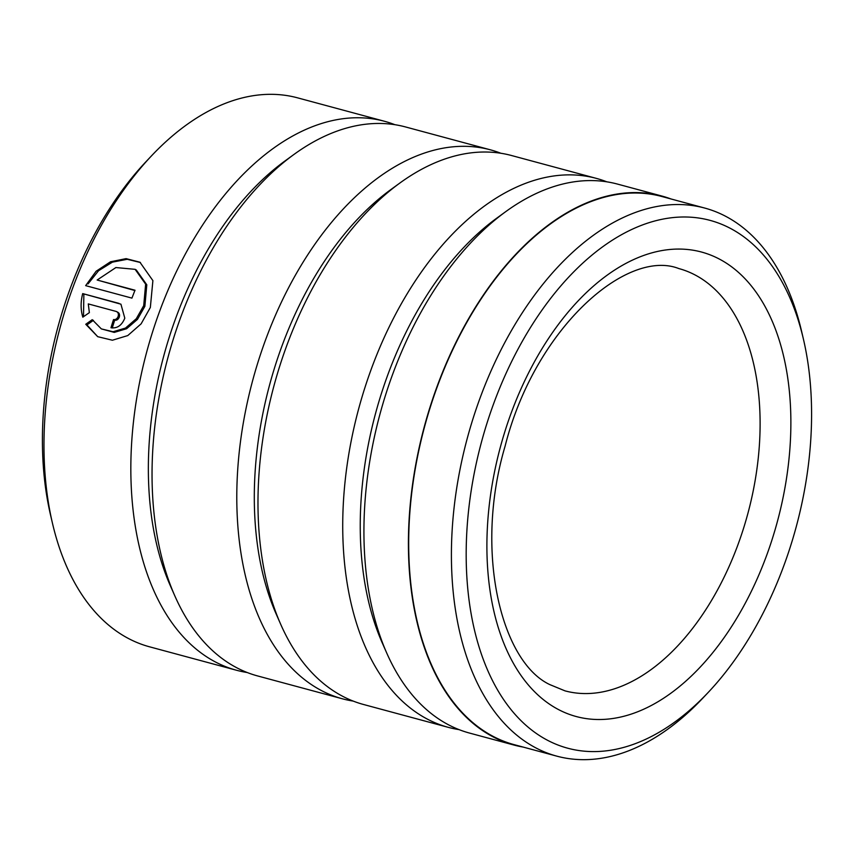 <?xml version="1.0" encoding="UTF-8"?>
<svg xmlns="http://www.w3.org/2000/svg" width="854" height="854" viewBox="0 0 854 854"><rect width="100%" height="100%" fill="white"/><g stroke="black" fill="none" stroke-linecap="round" stroke-linejoin="round"><path stroke-width="1.28" d="M135.113 269.33L136.277 269.981L146.803 284.809L144.87 306.319L137.451 319.385L126.616 328.726L114.255 332.398L101.338 328.897L113.091 331.736L125.474 328.075L136.288 318.734L143.707 305.668L145.639 284.147L135.113 269.33L115.888 267.548L97.153 280.027L135.028 290.232A284.286 169.498 105.1 0 0 131.932 298.121L85.656 285.642L96.107 271.252L110.508 261.783L126.093 258.634L139.928 262.221L152.898 280.635L150.347 307.461L141.123 323.837L127.758 335.579L112.397 340.223L97.708 336.679L85.752 324.264L92.243 319.674L101.338 328.897M140.44 262.52L127.203 259.296L112.397 262.146L98.552 270.729L88.026 283.923M117.372 312.094C119.293 312.884 119.944 314.528 119.325 317.037C118.322 319.449 116.774 320.506 114.682 320.218L113.529 319.556C115.621 319.855 117.169 318.798 118.162 316.386C118.791 313.877 118.14 312.222 116.208 311.443L88.282 303.917L89.36 312.628L82.817 317.176C80.586 309.682 80.554 301.825 82.699 293.605L120.926 304.184L124.801 318.168C121.834 325.417 117.222 328.619 110.977 327.755A284.286 169.498 -74.9 0 1 113.529 319.556M803.4 339.049L801.586 331.277A283.848 169.241 105.1 0 0 728.505 217.845A283.848 169.241 105.1 0 0 704.635 208.034A283.848 169.241 105.1 0 0 473.426 417.382A283.848 169.241 105.1 0 0 533.003 746.343A283.848 169.241 105.1 0 0 556.872 756.164A283.848 169.241 105.1 0 0 702.629 698.337L708.105 692.541A273.355 162.975 105.1 0 0 803.4 339.049A273.355 162.975 105.1 0 0 733.02 229.811A273.355 162.975 105.1 0 0 494.103 402.437A273.355 162.975 105.1 0 0 544.756 738.763A273.355 162.975 105.1 0 0 708.105 692.541M556.872 756.164L514.151 744.645A283.848 169.241 -74.9 0 1 490.281 734.824A283.848 169.241 -74.9 0 1 430.704 405.863A283.848 169.241 -74.9 0 1 661.914 196.516L704.635 208.034M52.489 523.385L50.599 515.282A273.355 162.975 -74.9 0 1 145.895 161.801L151.596 155.748A284.286 169.498 105.1 0 0 52.489 523.385A284.286 169.498 105.1 0 0 125.687 636.988A284.286 169.498 105.1 0 0 149.589 646.82L236.462 670.241A284.286 169.498 -74.9 0 1 212.561 660.409A284.286 169.498 -74.9 0 1 152.887 330.936A284.286 169.498 -74.9 0 1 384.46 121.268A284.286 169.498 -74.9 0 1 394.9 124.695M384.46 121.268L297.587 97.847A284.286 169.498 105.1 0 0 151.596 155.748M523.224 747.09A284.286 169.498 -74.9 0 1 514.044 745.072L469.54 733.074A284.286 169.498 -74.9 0 1 445.639 723.242A284.286 169.498 -74.9 0 1 386.787 653.161L382.218 642.816A273.355 162.975 -74.9 0 1 496.676 218.229L505.824 211.578A284.286 169.498 -74.9 0 1 617.538 184.101L662.031 196.089A284.286 169.498 -74.9 0 1 670.988 198.961M386.787 653.161A284.286 169.498 -74.9 0 1 505.824 211.578M459.1 729.636A284.286 169.498 -74.9 0 1 448.35 727.362A284.286 169.498 -74.9 0 1 424.449 717.531A284.286 169.498 -74.9 0 1 364.775 388.058A284.286 169.498 -74.9 0 1 596.348 178.379A284.286 169.498 -74.9 0 1 606.788 181.817M448.35 727.362L363.601 704.507A284.286 169.498 -74.9 0 1 339.7 694.676A284.286 169.498 -74.9 0 1 280.838 624.605L276.28 614.261A273.355 162.975 -74.9 0 1 390.737 189.663L399.885 183.023A284.286 169.498 -74.9 0 1 511.589 155.535L596.348 178.379M280.838 624.605A284.286 169.498 -74.9 0 1 399.885 183.023M353.161 701.081A284.286 169.498 -74.9 0 1 342.411 698.796A284.286 169.498 -74.9 0 1 318.51 688.964A284.286 169.498 -74.9 0 1 258.837 359.502A284.286 169.498 -74.9 0 1 490.399 149.824A284.286 169.498 -74.9 0 1 500.839 153.25M342.411 698.796L257.652 675.952A284.286 169.498 -74.9 0 1 233.75 666.12A284.286 169.498 -74.9 0 1 174.899 596.039L170.33 585.705A273.355 162.975 -74.9 0 1 284.788 161.107L293.936 154.467A284.286 169.498 -74.9 0 1 405.65 126.979L490.399 149.824M174.899 596.039A284.286 169.498 -74.9 0 1 293.936 154.467M118.001 312.351L116.208 311.443M514.044 745.072A284.286 169.498 -74.9 0 1 490.132 735.241A284.286 169.498 -74.9 0 1 430.459 405.767A284.286 169.498 -74.9 0 1 662.031 196.089M247.212 672.525A284.286 169.498 -74.9 0 1 236.462 670.241M119.026 303.394L82.699 293.605M83.863 294.267L83.511 316.129M114.682 320.218A282.098 168.195 105.1 0 0 112.269 327.989M93.406 320.335L86.927 324.926L85.752 324.264M86.927 324.926L97.655 336.604M134.9 290.541L97.153 280.027M556.05 708.233A240.55 143.419 -74.9 0 1 511.471 412.258A240.55 143.419 -74.9 0 1 721.726 260.353A240.55 143.419 -74.9 0 1 766.305 556.317A240.55 143.419 -74.9 0 1 556.05 708.233M697.248 276.141A218.677 130.384 105.1 0 0 678.855 268.572C626.537 248.066 534.679 328.737 505.098 446.162C473.938 551.108 501.031 661.818 549.859 684.62L565.017 690.865A218.677 130.384 105.1 0 0 743.151 529.576A218.677 130.384 105.1 0 0 697.248 276.141"/></g></svg>
